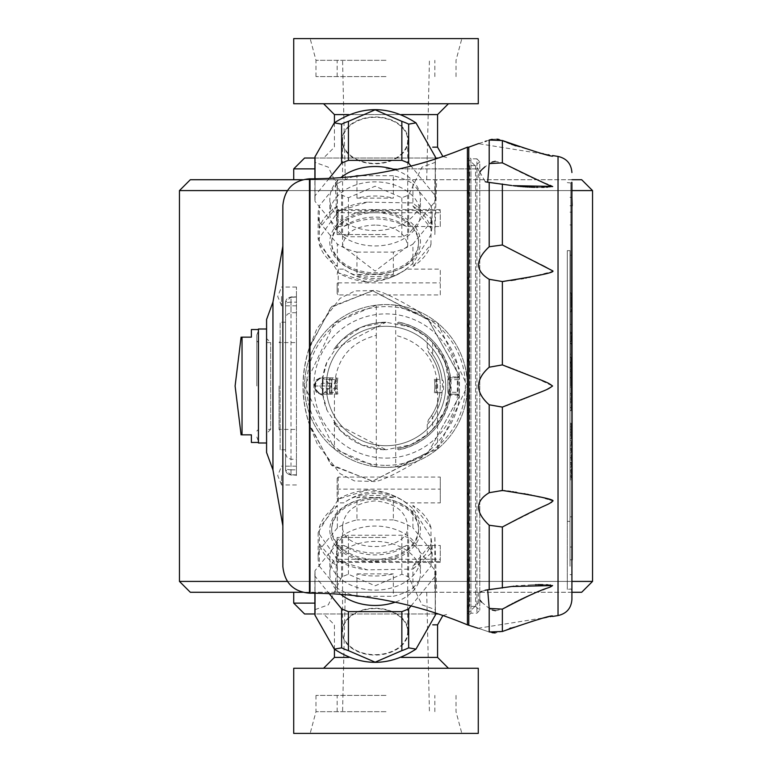 <?xml version="1.0" encoding="UTF-8"?>
<svg xmlns="http://www.w3.org/2000/svg" width="772" height="772" viewBox="0 0 772 772"><rect width="100%" height="100%" fill="white"/><g stroke="black" fill="none" stroke-linecap="round" stroke-linejoin="round"><path stroke-width="0.58" stroke-dasharray="3.86 2.9" d="M437.57 449.014L437.57 386C435.697 359.125 421.734 342.247 395.698 335.357L395.698 305.162L437.57 322.986L467.417 386L437.57 449.014L395.698 466.838L395.698 335.357M395.698 305.162L386 304.583L376.302 305.162L376.302 335.357C350.266 342.247 336.303 359.125 334.43 386L334.43 449.014L304.583 386L334.43 322.986L376.302 305.162M395.698 466.838A81.427 81.427 0 0 1 304.583 386.048A81.427 81.427 0 0 1 386 304.583A81.427 81.427 0 0 1 467.272 381.146A81.427 81.427 0 0 1 386.096 467.417A81.427 81.427 0 0 1 304.583 386.048A81.427 81.427 0 0 1 386 304.583A81.427 81.427 0 0 1 467.272 381.146A81.427 81.427 0 0 1 395.698 466.838L386 467.417L376.302 466.838L334.43 449.014M571.917 581.413L287.387 581.413M179.461 581.413L592.539 581.413M376.302 466.838L376.302 335.357M571.917 190.588L287.387 190.588M179.461 190.588L592.539 190.588M571.917 179.731L302.585 179.731M190.317 179.731L581.683 179.731M571.917 592.269L302.585 592.269M190.317 592.269L581.683 592.269M438.496 158.019L304.573 158.019M386 103.737L323.574 103.737L386 103.737M314.928 158.019L435.36 158.019M314.889 168.875L293.727 168.875M386 168.875L478.273 168.875L386 168.875M435.36 613.981L314.928 613.981M386 668.262L323.574 668.262L386 668.262M293.717 603.125L314.889 603.125M304.573 613.981L438.496 613.981M375.144 225.067C355.352 225.8 344.495 232.835 342.575 246.191L375.153 271.126L407.712 246.191C405.811 232.845 394.955 225.8 375.144 225.067M375.144 500.874C355.352 502.881 344.495 511.189 342.575 525.809C340.568 553.456 409.729 553.437 407.712 525.809C405.811 511.199 394.955 502.881 375.144 500.874M327.077 410.405L322.744 394.145A8.145 8.145 0 0 1 314.889 386A8.145 8.145 0 0 1 322.744 377.865L330.136 377.855A56.453 56.453 0 0 0 330.136 394.145L322.744 394.145L322.744 377.865L327.077 361.595L340.896 340.896L361.595 327.077L386 322.223L410.405 327.077L427.254 337.354A63.777 63.777 0 0 1 432.687 342.536L444.923 361.595L449.777 386L444.923 410.405L432.687 429.464A63.777 63.777 0 0 1 427.254 434.646L410.405 444.923L386 449.777L361.595 444.923L340.896 431.104L327.077 410.405A63.777 63.777 0 0 1 327.077 361.595M375.144 117.325A32.569 23.025 180 0 0 342.575 140.35A32.569 23.025 180 0 0 375.144 163.384A32.569 23.025 180 0 0 407.712 140.35A32.569 23.025 180 0 0 375.144 117.325M435.476 392.784L439.857 392.784A54.281 54.281 0 0 0 439.857 379.216L440.281 379.216A3.262 3.262 0 0 1 443.543 382.468L443.543 389.532A3.262 3.262 0 0 1 440.281 392.784L442.105 392.224A3.262 3.262 0 0 0 443.543 389.532L443.543 382.468A3.262 3.262 0 0 0 442.105 379.776L436.296 379.216A50.749 50.749 0 0 1 436.296 392.784A50.749 50.749 0 0 0 436.296 379.216L439.857 379.216A54.281 54.281 0 0 0 431.596 356.548L428.335 352.032L427.254 347.468A56.453 56.453 0 0 1 427.254 424.532L428.335 419.968L431.596 415.452A54.281 54.281 0 0 0 439.857 392.784L435.476 392.784A49.939 49.939 0 0 0 435.476 379.216M570.016 344.061L570.016 365.108L570.016 362.541L571.917 362.541L571.917 365.108L571.917 343.395L571.917 344.061L570.016 344.061L570.016 566.233L571.917 566.233M570.016 559.816L571.917 559.816M572.187 559.816L572.187 547.03L572.187 559.816M335.666 379.486A50.749 50.749 0 0 0 335.666 392.514L335.907 394.145A50.749 50.749 0 0 1 335.907 377.855L335.666 379.486L331.178 379.486L331.178 377.855A1.631 1.631 0 0 0 329.548 379.486A1.631 1.631 0 0 1 331.178 377.855L322.59 377.855L322.233 392.514L322.744 394.145A8.145 8.145 0 0 1 314.889 386A8.145 8.145 0 0 1 322.744 377.865L322.59 377.855M570.016 456.204L570.016 423.239L570.016 456.204L571.097 456.204L571.097 478.177L571.097 423.239L571.097 456.204M570.016 446.785L571.097 446.785M430.988 244.367L430.988 221.969L412.933 244.077L412.933 266.475L430.988 244.367A56.993 40.298 0 0 1 412.933 266.475M314.889 159.543A60.255 42.605 180 0 0 315.024 162.361L328.322 167.167L341.629 194.949A60.255 42.605 180 0 0 348.433 197.728L375.144 186.197L401.855 197.728A60.255 42.605 180 0 0 408.658 194.949L421.966 167.167L435.263 162.361A60.255 42.605 180 0 0 435.398 159.543A60.255 42.605 180 0 0 435.389 159.042M408.253 140.35A33.109 23.411 180 0 0 358.584 120.075A33.109 23.411 180 0 0 358.584 160.624A33.109 23.411 180 0 0 408.253 140.35M315.024 178.795L315.024 195.741A60.255 42.605 180 0 0 314.889 198.558A60.255 42.605 180 0 0 315.024 201.376L341.629 233.964A60.255 42.605 180 0 0 348.433 236.753L401.855 236.753A60.255 42.605 180 0 0 408.658 233.964L435.263 201.376A60.255 42.605 180 0 0 435.398 198.558A60.255 42.605 180 0 0 435.263 195.741L411.051 166.086M329.2 178.371L315.024 195.741M330.136 377.855L332.336 377.855A54.281 54.281 0 0 0 332.336 394.145L331.178 394.145A1.631 1.631 0 0 1 329.548 392.514A1.631 1.631 0 0 0 331.178 394.145L322.59 394.145M492.15 632.722L489.197 631.959C475.079 627.202 475.079 627.202 489.197 631.959L489.197 608.404L492.208 609.996M489.197 589.615L511.768 586.488L489.197 589.615L489.197 525.249L502.36 527.015L550.388 502.987M485.077 590.262L481.583 591.42M479.769 592.529L479.769 599.989M481.593 602.121L489.197 608.404M503.884 490.625L489.197 492.71C475.079 501.192 475.079 512.039 489.197 525.249M507.706 366.912L502.36 364.895L489.197 367.211C475.079 379.756 475.079 392.282 489.197 404.789L502.36 407.105L506.625 405.493M544.299 266.06L502.36 244.985L489.197 246.75C475.079 259.99 475.079 270.837 489.197 279.29L502.36 281.539L502.36 364.895M492.131 162.033L485.057 166.733M479.769 172.011L485.289 181.787M487.692 182.211L511.768 185.512L487.692 182.211M549.905 155.066L478.408 143.65M478.987 143.467L485.057 141.479M486.466 140.996L489.197 140.041L489.197 163.596M468.778 624.837L468.778 147.162M478.08 628.254L552.578 616.452L543.131 618.304L510.871 627.964M509.684 628.427L502.36 631.477L495.18 632.972M310.006 593.176L310.006 426.26L331.835 465.574L372.712 481.149L428.547 451.919L459.369 396.306L458.578 394.502M310.006 426.26L309.032 423.317C301.07 398.439 301.07 373.561 309.041 348.683L330.773 307.526L372.558 290.639L428.412 319.83L459.359 375.694L459.359 396.306L428.421 452.17L372.558 481.361L330.773 464.464L309.032 423.21C301.205 398.4 301.205 373.6 309.032 348.79L310.006 345.74L310.006 178.824M459.186 396.306L457.362 394.145L449.777 394.145L449.777 392.244L447.885 392.244L447.885 379.756L447.885 392.244A1.901 1.901 0 0 0 448.493 393.643L449.777 394.145A1.901 1.901 0 0 1 447.885 392.244M459.137 395.061L457.362 394.145L449.777 394.145L450.375 395.968C444.054 425.227 426.839 443.196 398.709 449.883A65.138 65.138 0 0 0 398.709 322.117C426.781 328.737 443.997 346.705 450.375 376.032L450.433 376.427M458.761 395.061L450.501 395.061L450.423 395.631M450.501 395.061L450.501 376.939L459.137 376.939L457.362 377.855L449.777 377.855L457.323 377.855L457.323 394.145L449.777 394.145M450.375 395.968L449.092 395.322A1.901 1.901 0 0 0 448.493 393.643L449.092 395.322A63.777 63.777 0 0 0 449.092 376.678L448.493 378.357A1.901 1.901 0 0 0 447.885 379.756L459.07 379.583L459.07 392.417L449.777 392.244L449.777 377.855L450.501 376.939M570.016 363.593L570.016 410.685L570.016 357.301L571.097 357.301L571.097 410.685L571.097 357.301L570.016 357.311L570.016 354.174L571.097 354.174L570.016 354.174L570.016 357.311L571.097 357.311L570.016 357.301L570.016 362.02L571.097 362.02L571.097 369.865L571.097 362.02L570.016 362.02L570.016 363.593L571.097 363.593M570.016 402.83L571.097 402.83L571.097 369.875L571.097 402.83L570.016 402.839L570.016 394.984L571.097 394.984L570.016 394.984L570.016 387.139L571.097 387.139L570.016 387.139L570.016 377.72L571.097 377.711L570.016 377.72L571.097 377.72L570.016 377.711L570.016 369.875L571.097 369.875L570.016 369.865L570.016 362.02L571.097 362.02L570.016 362.02L570.016 387.129L571.097 387.129L570.016 387.129L570.016 402.83L571.097 402.83M338.387 560.733L367.433 569.861L412.933 569.07L412.933 565.857L430.988 543.749L430.988 553.35L432.137 545.756L430.988 537.235L430.988 527.633L412.933 505.525L412.933 508.729C400.243 496.637 385.074 490.394 367.433 490.008L338.387 499.137L318.151 532.555L338.387 560.733A56.993 40.298 0 0 0 367.433 569.861M367.433 490.008A56.993 40.298 0 0 0 338.387 499.137M356.944 595.887L356.944 573.885A56.993 40.298 0 0 0 393.344 573.885L393.344 596.274A56.993 40.298 180 0 0 412.933 588.254L412.933 569.07L430.988 553.35L430.988 566.146A56.993 40.298 180 0 0 432.137 558.088A56.993 40.298 180 0 0 430.988 550.031L430.988 537.235L412.933 508.729L412.933 527.923A56.993 40.298 180 0 0 393.344 519.894L393.344 497.506A56.993 40.298 0 0 0 356.944 497.506L356.944 519.894A56.993 40.298 180 0 0 337.354 527.923L337.354 505.525A56.993 40.298 0 0 0 319.299 527.633L319.299 550.031A56.993 40.298 180 0 0 318.151 558.088A56.993 40.298 180 0 0 319.299 566.146L319.299 543.749A56.993 40.298 0 0 0 337.354 565.857L337.354 588.254A56.993 40.298 180 0 0 354.252 595.588M459.137 376.939L459.398 376.06L428.547 320.081L372.712 290.851L331.835 306.426L310.006 345.74M282.861 566.571L282.861 205.429M459.186 375.694L457.362 377.855M570.016 476.604L570.016 470.331L571.097 470.331L570.016 470.322L570.016 476.604L571.097 476.604M570.016 475.041L571.097 475.041M571.917 599.458L571.917 181.903L571.367 182.443L571.917 181.903L571.917 590.097L571.917 181.903L571.367 182.443L571.917 182.443M447.885 379.756A1.901 1.901 0 0 1 449.777 377.855L448.493 378.357A1.901 1.901 0 0 0 449.092 376.678L449.034 376.292C442.694 347.111 425.43 329.422 397.252 323.217A63.777 63.777 0 0 1 397.252 448.783A2655.333 2655.333 0 0 1 398.709 449.883M434.375 392.784A48.848 48.848 0 0 0 434.375 379.216A48.848 48.848 0 0 1 434.375 392.784M428.335 419.968A54.281 54.281 0 0 0 428.335 352.032M330.136 394.145L332.336 394.145A54.281 54.281 0 0 1 332.336 377.855L331.178 377.855A1.631 1.631 0 0 0 329.548 379.486L329.548 392.514L329.548 379.486L331.178 379.486L331.178 392.514L327.376 392.514L327.376 377.855M386 445.714A59.714 59.714 0 0 0 437.714 356.143A59.714 59.714 0 0 0 334.286 356.143A59.714 59.714 0 0 0 386 445.714A59.714 59.714 0 0 0 437.714 356.143A59.714 59.714 0 0 0 334.286 356.143A59.714 59.714 0 0 0 386 445.714M567.304 521.351L567.304 250.63L567.304 521.37L570.016 521.351L570.016 250.63L567.304 250.63M567.295 386L567.304 589.403L567.295 386M495.527 610.71L502.36 609.137L502.36 631.477M503.807 608.317L506.963 606.58M510.446 604.708L511.575 604.109M513.274 603.221L514.538 602.585M516.854 601.407L517.809 600.934M519.768 599.969L520.637 599.545M522.519 598.638L523.348 598.252M525.095 597.432L525.819 597.094M527.392 596.37L527.942 596.119M529.524 595.405L530.248 595.087M531.088 594.71L532.053 594.295M533.577 593.629L534.06 593.427M534.349 593.301L535.691 592.732M535.836 592.664L538.769 591.448M540.072 590.918L542.378 589.982M545.601 588.718L546.258 588.457M547.01 588.168L547.522 587.965M547.705 587.888L550.861 586.623M551.324 586.421L552.472 585.417M550.002 584.973L549.336 584.925M549.297 584.925L548.767 584.886M548.699 584.886L548.072 584.848M546.393 584.771L545.022 584.722M544.964 584.722L542.851 584.674M542.369 584.665L541.761 584.665M537.679 584.655L536.424 584.674M535.517 584.684L532.024 584.78M531.792 584.79L517.124 585.832M516.14 585.938L513.94 586.199M512.859 586.334L511.768 586.488M512.907 185.666L513.988 185.811M516.14 186.062L517.182 186.177M518.919 186.361L519.836 186.448M521.554 186.602L522.48 186.679M523.956 186.785L524.835 186.853M526.205 186.94L526.938 186.988M528.173 187.056L529.148 187.104M529.988 187.142L530.769 187.171M534.948 187.306L535.672 187.316M535.787 187.316L536.521 187.335M537.717 187.345L539.232 187.355M539.358 187.355L540.429 187.355M540.564 187.345L541.79 187.335M542.301 187.335L543.16 187.316M544.048 187.297L546.721 187.22M547.493 187.181L549.741 187.046M550.002 187.027L551.005 186.92M551.459 186.863L552.578 186.428C545.833 181.787 550.61 188.252 502.36 162.863L495.286 161.309M492.15 139.278L496.917 139.114M499.002 139.442L503.315 140.948M505.293 141.787L506.635 142.347M509.752 143.602L511.228 144.171M512.791 144.769L513.862 145.165M515.908 145.908L542.619 153.58M543.42 153.753L544.916 154.072M545.273 154.149L545.862 154.275M545.891 154.275L548.303 154.757M548.998 154.892L549.818 155.047M570.826 386L570.826 182.993L570.826 386M567.304 182.597L570.826 182.993L571.367 182.443M507.879 405.02L514.326 402.54M515.744 401.98L517.867 401.15M519.286 400.591L520.955 399.944M522.094 399.491L523.541 398.912M524.757 398.429L525.983 397.947M526.986 397.541L528.347 397.001M529.023 396.731L533.037 395.119M535.16 394.26L544.704 390.352L552.578 386L536.723 378.367M536.665 378.348L528.222 374.951M526.986 374.459L525.664 373.928M524.323 373.397L523.233 372.963M521.66 372.336L520.511 371.882M518.871 371.245L517.655 370.763M515.638 369.971L514.22 369.421M512.328 368.688L510.842 368.119M551.295 271.802L552.578 270.779L544.472 266.137M504.27 281.336L510.948 280.487M513.39 280.13L514.181 280.014M515.571 279.792L518.533 279.31M518.668 279.29L521.245 278.837M523.648 278.402L525.471 278.065M526.832 277.795L528.752 277.418M530.615 277.032L551.276 271.812M552.578 501.192L550.542 499.909M549.789 499.648L548.274 499.194M545.379 498.394L540.004 497.052M537.071 496.377L534.793 495.865M534.031 495.692L531.493 495.151M530.441 494.929L529.013 494.64M528.28 494.495L527.71 494.379M526.716 494.177L525.365 493.916M524.149 493.684L516.564 492.362M515.213 492.15L513.785 491.928M512.434 491.725L510.61 491.465M507.725 491.079L505.023 490.751M570.016 250.63L570.016 521.37L567.304 521.37M570.016 250.649L567.304 250.649M570.016 205.757L571.917 205.757M572.187 212.165L572.187 224.951L572.187 212.165M570.016 212.165L571.917 212.165M571.917 344.061L572.187 539.068L572.187 197.371M570.016 302.363L570.016 292.945L570.016 302.363L571.097 302.363L571.097 311.782L571.097 292.945L571.097 302.363L570.016 302.363L570.016 311.782L571.097 311.782L570.016 311.782L570.016 302.363L571.097 302.373M570.016 292.945L571.097 292.945M570.016 292.955L571.097 292.955M570.016 332.192L570.016 341.62L570.016 324.346L570.016 332.192L571.097 332.192L571.097 341.62L571.097 332.192M570.016 324.346L571.097 324.346M570.016 341.62L571.097 341.62M570.016 333.765L571.097 333.765M570.016 393.411L571.097 393.411L570.016 393.421M570.016 371.438L571.097 371.438L570.016 371.438M570.016 366.729L571.097 366.729L570.016 366.729M570.016 363.583L571.097 363.583M570.016 398.12L571.097 398.12M570.016 401.266L571.097 401.266M570.016 410.685L571.097 410.685M570.016 407.539L571.097 407.539M570.016 410.675L571.097 410.675L570.016 410.675M570.016 399.693L571.097 399.693M571.097 424.803L571.097 438.94L571.097 424.812L570.016 424.812L571.097 424.803M570.016 423.239L571.097 423.239L570.016 423.239M570.016 427.949L571.097 427.949L570.016 427.949M570.016 435.794L571.097 435.794L570.016 435.804M570.016 429.512L571.097 429.512M570.016 426.376L571.097 426.376L570.016 426.376M570.016 432.648L571.097 432.658M570.016 438.93L571.097 438.94M570.016 449.922L571.097 449.922M570.016 453.058L571.097 453.058M570.016 464.049L571.097 464.049L570.016 464.059L570.016 467.195L571.097 467.185L570.016 467.195L570.016 470.331L571.097 470.331L570.016 470.331L570.016 464.059L571.097 464.059M570.016 478.177L571.097 478.177M570.016 462.476L571.097 462.476M570.016 454.631L570.016 448.358L570.016 454.631L571.097 454.631M570.016 448.349L571.097 448.358M570.016 440.503L571.097 440.503M570.016 434.231L571.097 434.231M570.016 431.085L571.097 431.085L570.016 431.085M570.016 471.904L571.097 471.904M570.016 479.75L571.097 479.75M570.016 478.186L571.097 478.186M570.016 457.777L571.097 457.777M570.016 445.222L571.097 445.222M572.187 516.825L570.016 516.825L570.016 255.175L570.016 516.825L572.187 516.806L572.187 255.194L570.016 255.194L572.187 255.175L572.187 516.825M572.187 574.629L572.187 539.068M571.917 536.733L571.917 235.248L571.917 536.733M570.016 362.541L570.016 566.233M571.917 539.068L571.917 362.541M467.417 147.162L467.427 624.837M258.437 442.993L258.437 329.007M258.437 386L258.437 329.548L258.437 386M266.581 386L266.581 329.007L266.581 386M242.032 434.858L251.382 434.858M242.032 337.152L242.032 434.848M251.382 337.142L242.032 337.142M251.382 337.152L251.382 329.548M251.382 442.452L251.382 434.848M367.433 281.992C384.977 281.645 400.137 275.401 412.933 263.271L430.988 234.765L432.137 226.244L430.988 218.65L430.988 228.251L412.933 206.143L412.933 202.93L367.433 202.139L338.387 211.267L318.151 239.445L338.387 272.863L367.433 281.992A56.993 40.298 0 0 1 338.387 272.863M338.387 211.267A56.993 40.298 0 0 1 367.433 202.139M430.988 221.969A56.993 40.298 0 0 0 432.137 213.912A56.993 40.298 0 0 0 430.988 205.854L430.988 218.65L412.933 202.93L412.933 183.746A56.993 40.298 0 0 0 393.344 175.726L393.344 198.114L356.944 198.114A56.993 40.298 0 0 1 393.344 198.114M356.944 198.114L356.944 176.112M337.354 206.143L319.299 228.251A56.993 40.298 0 0 1 337.354 206.143L337.354 183.746A56.993 40.298 0 0 1 354.252 176.412M319.299 228.251L319.299 205.854A56.993 40.298 0 0 0 318.151 213.912L318.151 239.445M319.299 244.367L337.354 266.475A56.993 40.298 0 0 1 319.299 244.367L319.299 221.969A56.993 40.298 0 0 1 318.151 213.912M337.354 266.475L337.354 244.077A56.993 40.298 0 0 0 356.944 252.106L356.944 274.494L393.344 274.494A56.993 40.298 0 0 1 356.944 274.494M393.344 274.494L393.344 252.106A56.993 40.298 0 0 0 412.933 244.077M329.847 213.912A45.297 32.028 180 0 0 375.144 245.95A45.297 32.028 180 0 0 420.441 213.912A45.297 32.028 180 0 0 375.144 181.883A45.297 32.028 180 0 0 329.847 213.912L329.847 198.558A45.297 32.028 0 0 1 340.809 177.656M337.354 183.746L319.299 205.854M393.344 175.726L360.196 175.726M430.988 205.854L412.933 183.746M356.944 252.106L393.344 252.106M319.299 221.969L337.354 244.077M435.263 159.08L435.263 195.741M435.263 162.361L435.263 201.376M395.158 169.821A45.297 32.028 0 0 1 420.441 198.558A45.297 32.028 0 0 1 375.144 230.596A45.297 32.028 0 0 1 329.847 198.558M315.024 162.361L315.024 201.376M341.629 194.949L341.629 233.964M348.433 197.728L348.433 236.753M401.855 197.728L401.855 236.753M408.658 194.949L408.658 233.964M412.933 206.143A56.993 40.298 0 0 1 430.988 228.251M329.847 558.088A45.297 32.028 0 0 0 375.144 590.117A45.297 32.028 0 0 0 420.441 558.088A45.297 32.028 0 0 0 375.144 526.05A45.297 32.028 0 0 0 329.847 558.088L329.847 573.442A45.297 32.028 180 0 1 375.144 541.404A45.297 32.028 180 0 1 420.441 573.442A45.297 32.028 180 0 1 395.158 602.179M337.354 527.923L319.299 550.031M393.344 519.894L356.944 519.894M430.988 550.031L412.933 527.923M412.933 588.254L430.988 566.146M360.196 596.274L393.344 596.274M319.299 566.146L337.354 588.254M408.253 631.65A33.109 23.411 0 0 0 358.584 611.376A33.109 23.411 0 0 0 358.584 651.925A33.109 23.411 0 0 0 408.253 631.65M375.144 654.675A32.569 23.025 0 0 0 407.712 631.65A32.569 23.025 0 0 0 375.144 608.616A32.569 23.025 0 0 0 342.575 631.65A32.569 23.025 0 0 0 375.144 654.675M435.389 612.958A60.255 42.605 0 0 0 435.398 612.457A60.255 42.605 0 0 0 435.263 609.639L421.966 604.833L408.658 577.051A60.255 42.605 0 0 0 401.855 574.272L375.144 585.803L348.433 574.272A60.255 42.605 0 0 0 341.629 577.051L328.322 604.833L315.024 609.639A60.255 42.605 0 0 0 314.889 612.457M435.263 609.639L435.263 570.624L408.658 538.036A60.255 42.605 0 0 0 401.855 535.247L348.433 535.247A60.255 42.605 0 0 0 341.629 538.036L315.024 570.624A60.255 42.605 0 0 0 314.889 573.442A60.255 42.605 0 0 0 315.024 576.259L329.2 593.629M435.263 612.92L435.263 576.259A60.255 42.605 0 0 0 435.398 573.442A60.255 42.605 0 0 0 435.263 570.624M340.809 594.343A45.297 32.028 180 0 1 329.847 573.442M411.051 605.914L435.263 576.259M408.658 577.051L408.658 538.036M401.855 574.272L401.855 535.247M393.344 497.506L356.944 497.506M348.433 574.272L348.433 535.247M341.629 577.051L341.629 538.036M337.354 505.525L319.299 527.633M315.024 609.639L315.024 570.624M315.024 593.205L315.024 576.259M319.299 543.749L337.354 565.857M356.944 573.885L393.344 573.885M430.988 527.633A56.993 40.298 0 0 0 412.933 505.525M412.933 565.857A56.993 40.298 0 0 0 430.988 543.749M442.105 392.224A56.453 56.453 0 0 1 432.677 417.748M431.596 415.452L432.687 417.748L432.687 429.464M432.677 354.252A56.453 56.453 0 0 1 442.105 379.776M432.687 342.536L432.687 354.252L431.596 356.548M432.677 342.536L427.254 337.364L427.254 347.468M427.254 424.532L427.254 434.636L432.677 429.464M449.034 395.708C442.723 424.861 425.459 442.559 397.252 448.783M458.568 377.46L458.761 376.919M450.375 376.032L449.034 376.292M398.709 322.117A2655.333 2655.333 0 0 1 397.252 323.217M282.861 246.133L282.861 386M266.581 319.492L266.581 452.508M386 592.269L335.328 592.269L386 592.269M293.727 668.262L478.273 668.262M293.727 733.4L478.273 733.4M386 733.4L310.161 733.4L386 733.4M386 711.688L315.98 711.688L386 711.688M386 695.398L315.98 695.398L386 695.398M386 179.731L293.727 179.731L386 179.731M386 60.312L315.98 60.312L386 60.312M386 76.602L315.98 76.602L386 76.602M386 38.6L310.161 38.6L386 38.6M293.727 38.6L478.273 38.6M293.727 103.737L478.273 103.737M386 537.447L337.152 537.447L386 537.447M337.152 592.269L434.848 592.269L337.152 592.269L337.152 537.447M386 234.553L337.152 234.553L386 234.553M331.719 386L315.439 386L331.719 386L322.735 394.096L322.947 395.582L316.124 392.002L313.953 386L316.124 379.998L322.947 376.418L322.735 377.904L331.719 386M337.808 377.971A48.848 48.848 0 0 0 337.808 394.029L337.219 388.712A48.848 48.848 0 0 1 337.219 383.288L337.808 377.971L336.727 377.855A49.939 49.939 0 0 0 336.727 394.145L323.034 394.145A8.145 8.145 0 0 1 322.744 394.135L322.947 395.582M322.744 394.135A63.777 63.777 0 0 1 322.744 377.865L322.947 376.418M322.735 377.904A63.777 63.777 0 0 0 322.735 394.096A8.145 8.145 0 0 1 322.735 377.904M322.744 377.865A8.145 8.145 0 0 1 323.034 377.855L336.727 377.855M336.727 394.145L337.808 394.029M316.124 379.998L322.918 376.582M322.918 395.409L316.124 392.002M386 322.223A63.777 63.777 0 0 0 333.774 349.398C346.811 331.835 364.22 322.773 386 322.223L333.774 349.398M333.774 422.602L386 449.777A63.777 63.777 0 0 1 333.774 422.602C346.773 440.156 364.191 449.217 386 449.777M296.438 296.438L296.438 287.049L296.438 296.438M281.51 296.438L281.51 305.828L281.51 296.438M281.51 305.664L277.708 296.438L281.51 287.203M296.438 475.562L296.438 466.172L296.438 475.562M281.51 475.562L281.51 484.951L281.51 475.562M281.51 484.797L277.708 475.562L281.51 466.336M337.142 478.341L337.142 497.622L337.142 478.341M337.152 478.341L338.233 477.057L440.281 477.057L440.281 502.881L406.429 502.881A43.425 30.706 0 0 0 343.858 502.881L338.233 502.881L337.142 497.622M406.429 502.881C385.575 488.155 364.712 488.155 343.858 502.881M440.281 477.057L440.281 502.881M337.142 558.474L337.142 549.201L337.142 558.474A1.081 0.772 180 0 0 338.233 559.246L338.233 562.421L338.233 561.505L337.142 560.829M337.142 549.201L338.233 545.476L343.858 545.476A43.425 30.706 0 0 0 406.429 545.476L440.281 545.476L440.281 562.421L440.281 561.505L338.233 561.505M343.858 545.476C364.712 555.618 385.566 555.618 406.429 545.476M440.281 545.476L440.281 561.505M440.281 226.524L440.281 210.495L338.233 210.495L338.233 209.579L338.233 226.524L343.858 226.524A43.425 30.706 0 0 1 406.429 226.524L440.281 226.524L440.281 212.754L338.233 212.754A1.081 0.772 180 0 0 337.142 213.526L337.142 222.799L337.142 211.171L338.233 210.495M406.429 226.524C385.575 216.382 364.712 216.382 343.858 226.524M338.233 226.524L337.142 222.799M337.142 211.171L337.142 213.526M440.281 210.495L440.281 212.754M337.142 283.652L337.142 293.659L337.142 283.652A1.081 0.772 180 0 1 338.233 282.89L338.233 294.943L337.152 293.659M406.429 269.119A43.425 30.706 0 0 1 343.858 269.119C364.712 283.845 385.566 283.845 406.429 269.119L440.281 269.119L440.281 294.943L338.233 294.943M337.142 274.378L338.233 269.119L343.858 269.119M440.281 294.943L440.281 269.119M280.149 449.777L280.149 322.223L280.149 449.777L285.582 449.777L285.582 322.223L285.582 449.777M296.438 386L296.438 342.575L296.438 386M279.068 386L279.068 429.425L279.068 386M280.149 386L280.149 341.494L280.149 386M291.005 302.161A5.423 1.911 180 0 0 285.582 304.072L285.582 302.421L285.582 304.072C285.582 322.416 285.582 322.416 285.582 304.072A5.423 1.911 0 0 1 291.005 302.161L291.005 312.718L291.005 302.161L296.438 302.161L291.005 302.161L291.005 296.892L296.438 297.191L291.005 297.191L291.005 474.809L296.438 474.809L296.438 296.892L296.438 475.108L296.438 459.282L296.438 475.108L291.005 474.809L291.005 302.17M291.005 469.839L296.438 469.839L291.005 469.839L291.005 475.108L291.005 469.839A5.423 1.911 0 0 1 285.582 467.928L285.582 469.579L285.582 467.928C285.582 449.584 285.582 449.584 285.582 467.928A5.423 1.911 180 0 0 291.005 469.839L291.005 469.83M285.582 453.849L285.582 469.685L291.005 475.108L296.438 475.108L291.005 475.108L285.582 469.685L285.582 302.421A5.423 5.221 180 0 1 291.005 297.191A5.423 5.221 0 0 0 285.582 302.421L285.582 469.579A5.423 5.221 0 0 0 291.005 474.809A5.423 5.221 180 0 1 285.582 469.579L285.582 453.849L287.203 457.719L291.005 459.282L296.438 459.282M256.806 386L256.806 334.98L256.806 386M375.144 559.295A43.425 30.706 0 0 0 418.569 528.588A43.425 30.706 0 0 0 375.144 497.882A43.425 30.706 0 0 0 374.874 497.882A45.326 32.048 180 0 1 420.47 529.833A45.326 32.048 180 0 1 375.144 561.987A45.326 32.048 180 0 1 329.818 530.036A45.326 32.048 180 0 1 374.864 497.882A43.425 30.706 0 0 0 331.719 528.588A43.425 30.706 0 0 0 375.144 559.295M375.144 560.646A43.425 30.706 0 0 0 418.569 529.939A43.425 30.706 0 0 0 375.144 499.233A43.425 30.706 0 0 0 331.719 529.939A43.425 30.706 0 0 0 375.144 560.646M375.144 211.354A43.425 30.706 0 0 1 418.569 242.061A43.425 30.706 0 0 1 375.144 272.767A43.425 30.706 0 0 1 331.719 242.061A43.425 30.706 0 0 1 375.144 211.354M375.144 210.013A45.326 32.048 180 0 0 335.888 258.089A45.326 32.048 180 0 0 414.4 258.089A45.326 32.048 180 0 0 375.144 210.013M375.144 212.705A43.425 30.706 180 0 0 331.719 243.412A43.425 30.706 180 0 0 375.144 274.118A43.425 30.706 180 0 0 418.569 243.412A43.425 30.706 180 0 0 375.144 212.705M266.581 429.425L266.581 342.575L266.581 429.425L270.654 429.425L270.654 342.575L270.654 429.425L266.581 433.497M467.417 213.487L468.778 210.669L468.778 172.716L467.417 172.812L468.778 172.822L468.778 195.306L467.417 190.076L468.778 195.306L468.778 210.669L467.427 213.487L467.427 245.39L467.427 213.487L467.427 245.39L468.778 252.222L468.778 275.208L467.427 280.429L467.427 322.117L467.427 280.429L467.427 322.117L468.778 329.499L468.778 356.616L467.427 363.438L467.427 408.562L467.427 363.438L467.427 408.562L468.778 415.384L468.778 442.501L467.427 449.883L467.427 491.571L467.427 449.883L467.427 491.571L468.778 496.792L468.778 519.778L467.427 526.61L467.427 558.513L467.427 526.61L468.778 519.778L468.778 496.792L467.417 491.571M467.427 190.076L467.427 172.812M467.427 163.452L467.427 164.59L467.427 163.452L469.598 165.623L475.562 165.623L479.769 161.83L479.769 386L479.769 161.83L476.922 158.829L476.922 613.171L476.922 158.829L470.949 158.829L470.949 613.171L470.949 158.829L468.778 156.658L468.778 386L468.778 156.658M467.417 164.59L468.778 167.427L467.417 164.59M467.427 558.513L467.427 526.61L467.427 558.513L468.778 561.331L468.778 576.694L467.417 581.924M467.427 581.924L467.427 599.188L467.427 581.924L467.427 599.188L467.427 581.924L468.778 576.694L468.778 561.331L467.417 558.513M467.417 599.188L468.778 599.178L468.778 604.572L467.417 607.41L468.778 604.572L468.778 599.178L467.417 599.188M467.427 607.41L467.427 611.27L467.427 607.41M467.417 449.883L468.778 442.501L468.778 415.384L467.417 408.562M467.417 363.438L468.778 356.616L468.778 329.499L467.417 322.117M467.417 280.429L468.778 275.208L468.778 252.222L467.417 245.39M468.778 415.384L468.778 356.616L468.778 415.384M467.427 408.562L467.427 363.438M468.778 442.501L468.778 496.792L468.778 442.501M468.778 519.778L468.778 561.331L468.778 519.778M468.778 576.694L468.778 599.284L468.778 576.694M468.778 386L468.778 615.342L468.778 386M479.769 386L479.769 610.169L479.769 386M468.778 604.572L468.778 611.27L468.778 604.572M468.778 329.499L468.778 275.208L468.778 329.499M468.778 252.222L468.778 210.669L468.778 252.222M468.778 167.427L468.778 160.73L468.778 167.427M467.427 491.571L467.427 449.883M467.427 322.117L467.427 280.429M467.427 245.39L467.427 213.487M467.427 164.59L467.427 160.73L467.427 164.59M467.417 172.812L467.417 190.076M475.562 165.623L475.562 606.387L475.562 165.623M437.57 147.162L432.735 147.162M401.372 114.594L348.915 114.594M334.43 114.594L437.57 114.594M432.735 624.837L437.57 624.837M348.915 657.406L334.43 657.406M437.57 657.406L401.372 657.406M331.178 394.145L331.178 392.514L335.666 392.514M327.376 394.145L327.376 392.514L322.233 392.514M489.197 492.71L489.197 404.789M489.197 367.211L489.197 279.29M489.197 246.75L489.197 182.385M309.466 347.4L309.466 178.824M309.466 593.176L309.466 424.6M558.031 615.564L558.031 156.436M386 465.352A79.352 79.352 0 0 0 454.727 346.319A79.352 79.352 0 0 0 317.273 346.319A79.352 79.352 0 0 0 386 465.352M386 458.105A72.105 72.105 0 0 0 448.445 349.948A72.105 72.105 0 0 0 323.555 349.948A72.105 72.105 0 0 0 386 458.105M502.36 162.863L502.36 140.523M502.36 244.985L502.36 183.968M502.36 490.461L502.36 407.105M502.36 588.032L502.36 527.015M329.548 379.486L322.233 379.486M272.95 302.093L272.95 469.907M337.219 388.712L323.034 388.712A2.712 2.712 0 0 1 320.322 386A2.712 2.712 0 0 1 323.034 383.288L337.219 383.288M315.439 386L313.953 386M323.034 383.288L323.034 377.855M323.034 388.712L323.034 394.145M338.233 477.057L338.233 502.881M337.142 488.348A1.081 0.772 180 0 0 338.233 489.11L440.281 489.11M338.233 545.476L338.233 559.246L440.281 559.246M338.233 269.119L338.233 282.89L440.281 282.89M469.598 165.623L469.598 606.387L469.598 165.623M334.43 122.777L334.43 147.162L323.574 158.019M442.916 156.523L448.426 158.019M467.417 158.019L478.273 168.875L478.273 179.731M334.43 649.223L334.43 624.837L323.574 613.981M442.916 615.477L448.426 613.981M467.427 613.981L478.283 603.125M407.712 246.191L407.712 140.35M342.575 246.191L342.575 140.35M572.187 547.03L570.016 547.03M314.995 157.063L315.044 156.523L314.995 157.063M435.244 156.523L435.292 157.063M432.137 545.756L432.137 558.088M459.388 375.819C457.825 353.296 443.417 331.362 416.147 310.016C391.954 295.83 377.45 289.346 372.644 290.552L355.004 290.947L339.998 298.378L316.771 329.017L308.945 348.712C301.012 373.571 301.012 398.429 308.945 423.297L317.186 443.823L339.998 473.622L354.531 480.937L372.644 481.448C377.556 482.625 392.089 476.121 416.233 461.936C443.466 440.561 457.854 418.636 459.388 396.181M459.07 379.583L459.012 376.659L457.323 377.855M511.739 586.488L487.808 589.769M511.72 185.512L487.808 182.231M571.917 590.097L570.826 589.007L567.304 589.403M572.187 224.951L570.016 224.951M571.917 197.371L570.016 197.371M571.917 574.629L570.016 574.629M570.016 365.108L571.917 365.108M570.016 343.395L571.917 343.395M432.137 213.912L432.137 226.244M435.398 198.558L435.398 159.543M420.441 213.912L420.441 198.558M314.889 198.558L314.889 178.795M318.151 532.555L318.151 558.088M314.995 614.937L315.044 615.477L314.995 614.937M435.292 614.937L435.244 615.477L435.292 614.937M435.398 573.442L435.398 612.457M420.441 558.088L420.441 573.442M342.575 525.809L342.575 631.65M407.712 525.809L407.712 631.65M314.889 573.442L314.889 593.205M459.07 392.417L459.012 395.341L457.323 394.145M448.503 378.357L449.786 377.855M315.98 695.398L315.98 711.688L310.161 733.4M456.02 695.398L456.02 711.688L461.839 733.4M434.848 711.688L434.848 695.398M337.152 711.688L337.152 695.398M345.287 592.269L342.575 711.688M426.713 592.269L429.425 711.688M478.273 603.125L478.273 592.269M426.713 179.731L429.425 60.312M345.287 179.731L342.575 60.312M434.848 76.602L434.848 60.312M337.152 76.602L337.152 60.312M456.02 76.602L456.02 60.312L461.839 38.6M315.98 76.602L315.98 60.312L310.161 38.6M337.142 537.447L335.328 592.269M434.858 537.447L436.672 592.269M434.848 537.447L434.848 592.269M434.858 234.553L436.672 179.731M337.142 234.553L335.328 179.731M337.152 179.731L337.152 234.553M434.848 179.731L434.848 234.553M296.438 287.049L281.51 287.049M296.438 305.828L281.51 305.828M296.438 466.172L281.51 466.172M296.438 484.951L281.51 484.951M440.281 562.421L338.233 562.421L337.142 561.341M440.281 209.579L338.233 209.579L337.142 210.66M285.582 322.223L280.149 322.223M280.149 430.506L279.068 429.425L296.438 429.425M280.149 341.494L279.068 342.575L296.438 342.575M285.582 318.151L285.582 302.315L291.005 296.892L296.438 296.892L291.005 296.892L285.582 302.315L285.582 318.151L287.203 314.281L291.005 312.718L296.438 312.718M256.815 437.02L258.437 441.256M256.815 334.98L258.437 330.744M258.437 342.575L256.806 340.944M258.437 429.425L256.806 431.056M331.719 528.588L331.719 529.939M418.569 528.588L418.569 529.939M418.569 243.412L418.569 242.061M331.719 243.412L331.719 242.061M266.581 342.575L270.654 342.575L266.581 338.503M467.629 172.716L468.778 172.716L467.629 172.716M475.562 606.387L469.598 606.387L467.417 608.548M467.629 599.284L468.778 599.284L467.629 599.284M475.562 606.377L479.769 610.169L476.922 613.171L470.949 613.171L468.778 615.342M467.427 611.27L468.778 611.27M467.427 160.73L468.778 160.73"/><path stroke-width="1.16" d="M287.387 581.413L179.461 581.413L179.461 190.588L287.387 190.588M571.917 592.269L581.683 592.269L592.539 581.413L571.917 581.413M592.539 581.413L592.539 190.588L571.917 190.588M302.585 179.731L190.317 179.731L179.461 190.588M592.539 190.588L581.683 179.731L571.917 179.731M302.585 592.269L190.317 592.269L179.461 581.413M304.573 158.019L314.928 158.019M435.36 158.019L438.496 158.019M304.583 158.019L293.727 168.875L314.889 168.875M314.889 603.125L293.727 603.125L293.727 592.269M314.928 613.981L304.573 613.981L293.717 603.125M438.496 613.981L435.36 613.981M571.917 559.816L571.917 574.629M435.389 159.042A60.255 42.605 180 0 0 435.292 157.063A60.255 42.605 180 0 0 435.263 156.726L415.992 122.883L408.658 124.138A60.255 42.605 180 0 0 401.855 121.349L375.144 109.817L348.433 121.349A60.255 42.605 180 0 0 341.629 124.138L334.295 122.883L315.024 156.726A60.255 42.605 180 0 0 314.995 157.063A60.255 42.605 180 0 0 314.889 159.543L314.889 178.795M315.024 156.726L315.024 178.795M341.629 124.138L341.629 163.153L329.2 178.371M489.197 525.249C475.079 512.01 475.079 501.163 489.197 492.71L502.36 490.461C539.319 496.232 556.052 499.822 552.578 501.221C545.804 506.615 550.832 501.25 502.36 527.015L489.197 525.249L489.197 589.615L511.768 586.488L552.578 585.572C545.823 590.213 550.639 583.738 502.36 609.137L489.197 608.404L487.692 589.789L489.197 589.615M489.197 608.404L489.197 631.959C475.079 627.202 475.079 627.202 489.197 631.959L502.36 631.477C537.64 619.221 554.373 614.213 552.578 616.452L558.031 615.564C566.619 613.605 571.251 608.239 571.917 599.458L571.917 182.443M487.808 589.769L485.077 590.262M481.583 591.42L479.769 592.529M479.769 599.989L481.593 602.121M485.057 166.733L481.786 169.676M481.4 170.091L479.769 172.011M485.289 181.787L487.692 182.211L489.197 163.596L502.36 162.863C537.428 180.05 554.171 187.905 552.578 186.428L512.907 185.666M558.031 615.564L558.031 156.436L552.578 155.548C555.367 158.038 538.624 153.03 502.36 140.523L489.197 140.041C475.079 144.798 475.079 144.798 489.197 140.041L492.15 139.278M478.408 143.65L478.987 143.467M485.057 141.479L486.466 140.996M511.72 185.512L487.808 182.231M489.197 279.29C475.079 270.808 475.079 259.961 489.197 246.75L502.36 244.985L552.578 270.779C555.908 272.207 539.165 275.797 502.36 281.539L489.197 279.29L489.197 367.211L502.36 364.895C549.934 383.626 546.489 381.657 552.578 386C545.833 390.68 550.61 388.055 502.36 407.105L489.197 404.789C475.079 392.244 475.079 379.718 489.197 367.211M510.871 627.964L509.684 628.427M495.18 632.972L492.15 632.722M282.861 205.429L282.861 566.571C284.588 582.879 293.457 591.748 309.466 593.176L309.466 178.824C293.457 180.252 284.588 189.121 282.861 205.429M492.208 609.996L495.527 610.71M502.36 631.477L502.36 609.137L503.807 608.317M506.963 606.58L510.446 604.708M511.575 604.109L513.274 603.221M514.538 602.585L516.854 601.407M517.809 600.934L519.768 599.969M520.637 599.545L522.519 598.638M523.348 598.252L525.095 597.432M525.819 597.094L527.392 596.37M527.942 596.119L529.524 595.405M530.248 595.087L531.088 594.71M532.053 594.295L533.577 593.629M538.769 591.448L540.072 590.918M542.726 589.847L543.884 589.393M544.192 589.268L545.601 588.718M546.258 588.457L547.01 588.168M550.523 585.022L550.002 584.973M548.072 584.848L546.393 584.771M542.851 584.674L542.369 584.665M541.761 584.665L540.535 584.655M540.342 584.645L539.242 584.645M539.136 584.645L537.679 584.655M536.424 584.674L535.517 584.684M517.124 585.832L516.14 585.938M513.94 586.199L512.859 586.334M513.988 185.811L516.14 186.062M517.182 186.177L518.919 186.361M519.836 186.448L521.554 186.602M522.48 186.679L523.956 186.785M524.835 186.853L526.205 186.94M526.938 186.988L528.173 187.056M529.148 187.104L529.988 187.142M530.769 187.171L533.365 187.268M533.713 187.278L534.948 187.306M536.521 187.335L537.717 187.345M541.79 187.335L542.301 187.335M543.16 187.316L544.048 187.297M546.721 187.22L547.493 187.181M495.286 161.309L492.131 162.033M496.917 139.114L499.002 139.442M503.315 140.948L505.293 141.787M506.635 142.347L509.752 143.602M511.228 144.171L512.791 144.769M513.862 145.165L515.908 145.908M542.619 153.58L543.42 153.753M548.303 154.757L548.998 154.892M506.625 405.493L507.879 405.02M514.326 402.54L515.744 401.98M517.867 401.15L519.286 400.591M520.955 399.944L522.094 399.491M523.541 398.912L524.757 398.429M525.983 397.947L526.986 397.541M528.347 397.001L529.023 396.731M533.037 395.119L535.16 394.26M528.222 374.951L526.986 374.459M525.664 373.928L524.323 373.397M523.233 372.963L521.66 372.336M520.511 371.882L518.871 371.245M517.655 370.763L515.638 369.971M514.22 369.421L512.328 368.688M510.842 368.119L507.706 366.912M502.36 364.895L502.36 281.539L504.27 281.336M510.948 280.487L513.39 280.13M514.181 280.014L515.571 279.792M521.245 278.837L523.648 278.402M525.471 278.065L526.832 277.795M528.752 277.418L530.615 277.032M550.542 499.909L549.789 499.648M548.274 499.194L545.379 498.394M540.004 497.052L537.071 496.377M534.793 495.865L534.031 495.692M531.493 495.151L530.441 494.929M529.013 494.64L528.28 494.495M527.71 494.379L526.716 494.177M525.365 493.916L524.149 493.684M516.564 492.362L515.213 492.15M513.785 491.928L512.434 491.725M510.61 491.465L507.725 491.079M505.023 490.751L503.884 490.625M551.237 502.514L551.748 502.186M571.917 205.757L572.187 559.816M571.917 197.371L572.187 205.757M478.08 628.254L467.427 624.837L467.417 147.162M468.778 624.837L468.778 147.162L478.08 143.746M266.581 329.007L258.437 329.007L258.437 442.993L266.581 442.993M258.437 442.452L251.382 442.452L251.382 434.858L242.032 434.858L242.032 337.142L251.382 337.142L251.382 329.548L258.437 329.548M356.944 176.112L356.944 175.726A56.993 40.298 0 0 0 354.252 176.412M360.196 175.726L356.944 175.726M435.263 156.726L435.263 159.08M340.809 177.656A45.297 32.028 0 0 1 395.158 169.821M411.051 166.086L408.658 163.153A60.255 42.605 180 0 0 401.855 160.373L348.433 160.373A60.255 42.605 180 0 0 341.629 163.153M408.658 124.138L408.658 163.153M401.855 121.349L401.855 160.373M348.433 121.349L348.433 160.373M356.944 595.887L356.944 596.274A56.993 40.298 180 0 1 354.252 595.588M356.944 596.274L360.196 596.274M314.889 593.205L314.889 612.457A60.255 42.605 0 0 0 314.995 614.937A60.255 42.605 0 0 0 315.024 615.274L334.295 649.117L341.629 647.862A60.255 42.605 0 0 0 348.433 650.651L375.144 662.183L401.855 650.651A60.255 42.605 0 0 0 408.658 647.862L415.992 649.117L435.263 615.274A60.255 42.605 0 0 0 435.292 614.937A60.255 42.605 0 0 0 435.389 612.958M435.263 615.274L435.263 612.92M395.158 602.179A45.297 32.028 180 0 1 340.809 594.343M329.2 593.629L341.629 608.847A60.255 42.605 0 0 0 348.433 611.627L401.855 611.627A60.255 42.605 0 0 0 408.658 608.847L411.051 605.914M315.024 615.274L315.024 593.205M341.629 647.862L341.629 608.847M348.433 650.651L348.433 611.627M401.855 650.651L401.855 611.627M408.658 647.862L408.658 608.847M282.861 386L282.861 246.133L272.95 302.093L272.95 469.907L282.861 525.867M272.95 469.907L266.581 452.508L266.581 319.492L272.95 302.093M467.427 624.837C417.054 603.839 364.577 593.282 310.006 593.176L309.466 593.176M293.727 733.4L478.273 733.4L478.273 668.262L293.727 668.262L293.717 733.4M386 38.6L293.727 38.6L293.727 103.737L478.273 103.737L478.273 38.6L386 38.6M432.735 147.162L437.57 147.162L442.916 156.523M348.915 114.594L334.43 114.594L323.574 103.737M437.57 147.162L437.57 114.594L401.372 114.594M401.372 657.406L437.57 657.406L437.57 624.837L432.735 624.837M323.574 668.262L334.43 657.406L348.915 657.406M489.197 404.789L489.197 492.71M489.197 140.041L489.197 163.596M489.197 182.385L489.197 246.75M502.36 183.968L502.36 244.985M502.36 140.523L502.36 162.863M502.36 527.015L502.36 588.032M502.36 407.105L502.36 490.461M468.778 147.162L467.427 147.162C417.054 168.161 364.577 178.718 310.006 178.824L310.006 593.176M437.57 114.594L448.426 103.737M437.57 624.837L442.916 615.477M437.57 657.406L448.426 668.262M314.995 157.063L315.044 156.523M334.295 122.883C361.528 105.262 388.76 105.262 415.992 122.883M435.244 156.523L435.292 157.063M558.031 156.436C566.619 158.395 571.251 163.76 571.917 172.542M241.096 337.142L235.103 386L241.096 434.858M314.995 614.937L315.044 615.477M435.292 614.937L435.244 615.477M415.992 649.117C388.76 666.738 361.528 666.738 334.295 649.117M310.006 178.824L309.466 178.824M334.43 657.406L334.43 649.223M334.43 122.777L334.43 114.594M293.727 179.731L293.727 168.875"/></g></svg>
